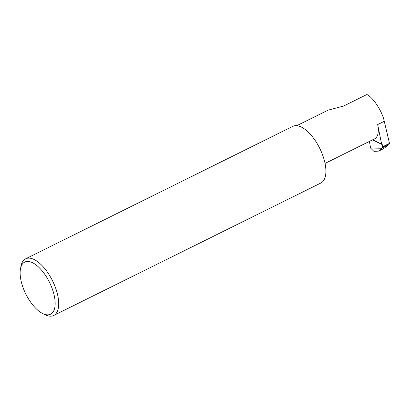 <?xml version="1.0" encoding="UTF-8"?>
<svg xmlns="http://www.w3.org/2000/svg" width="410" height="410" viewBox="0 0 410 410"><rect width="100%" height="100%" fill="white"/><g stroke="black" fill="none" stroke-linecap="round" stroke-linejoin="round"><path stroke-width="0.61" d="M372.726 139.769L381.623 144.105L377.682 124.568L384.262 121.309C382.489 111.745 372.905 97.021 366.832 94.531L343.693 106.005L328.092 110.157L296.799 125.67M32.518 262.713A29.089 13.207 -116.4 0 0 20.5 268.709A29.089 13.207 -116.4 0 0 42.737 313.558A29.089 13.207 -116.4 0 0 42.773 313.573A29.089 13.207 -116.4 0 0 54.397 296.317A29.089 13.207 -116.4 0 0 32.518 262.713M20.5 268.709L21.028 266.018A31.616 14.355 63.6 0 1 25.62 258.818A31.616 14.355 63.6 0 1 34.091 259.499A31.616 14.355 63.6 0 1 55.765 288.44A31.616 14.355 63.6 0 1 53.71 315.469A31.616 14.355 63.6 0 1 45.238 314.788A31.616 14.355 63.6 0 1 45.197 314.767A31.616 14.355 63.6 0 1 45.156 314.747M25.62 258.818L292.817 126.341A31.616 14.355 63.6 0 1 301.288 127.028A31.616 14.355 63.6 0 1 322.962 155.969A31.616 14.355 63.6 0 1 320.907 182.993L53.71 315.469M384.262 121.309L389.5 143.372L388.736 144.633L381.654 148.143L378.614 151.126L373.915 151.357L370.553 148.051L381.572 148.246M378.614 151.126L383.642 148.635L388.736 144.633M381.623 144.105A0.846 0.646 -64 0 1 382.238 144.602L382.602 146.79L381.654 148.143M369.441 141.394L370.553 148.051M382.602 146.79L389.5 143.372M325.043 163.411L374.627 138.826A23.175 10.522 -116.4 0 0 377.682 124.568M382.238 144.602L372.531 139.866M42.737 313.558L45.197 314.767"/></g></svg>
